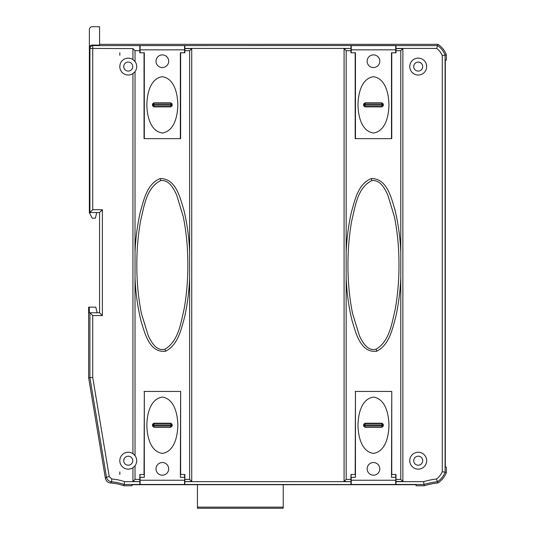 <?xml version="1.0" encoding="UTF-8"?>
<svg xmlns="http://www.w3.org/2000/svg" width="535" height="535" viewBox="0 0 535 535"><rect width="100%" height="100%" fill="white"/><g stroke="black" fill="none" stroke-linecap="round" stroke-linejoin="round"><path stroke-width="0.8" d="M119.813 474.491L119.813 471.957M119.813 55.319L119.813 52.784M283.236 507.127L283.236 508.25L197.435 508.25L197.435 507.127L283.236 507.127L283.236 484.697M197.435 507.127L197.435 484.697M418.216 465.203A4.507 4.507 0 0 0 422.717 460.695A4.507 4.507 0 0 0 418.216 456.194A4.507 4.507 0 0 0 413.709 460.695A4.507 4.507 0 0 0 418.216 465.203M128.26 465.203A4.507 4.507 0 0 0 132.76 460.695A4.507 4.507 0 0 0 128.26 456.194A4.507 4.507 0 0 0 123.752 460.695A4.507 4.507 0 0 0 128.26 465.203M128.26 71.081A4.507 4.507 0 0 0 132.76 66.581A4.507 4.507 0 0 0 128.26 62.073A4.507 4.507 0 0 0 123.752 66.581A4.507 4.507 0 0 0 128.26 71.081M418.216 71.081A4.507 4.507 0 0 0 422.717 66.581A4.507 4.507 0 0 0 418.216 62.073A4.507 4.507 0 0 0 413.709 66.581A4.507 4.507 0 0 0 418.216 71.081M135.027 61.532L132.941 59.552A8.446 8.446 0 0 0 119.813 66.581A8.446 8.446 0 0 0 132.941 73.603L135.027 71.623A8.446 8.446 0 0 0 135.027 61.532L135.027 50.685L132.941 48.598L132.941 59.552M135.027 277.652L135.027 252.44C135.542 238.851 137.288 225.429 140.264 212.168C143.835 199.923 146.931 183.793 160.199 178.57C176.216 178.422 180.201 198.284 183.96 210.335C187.23 224.185 189.123 238.222 189.644 252.44L189.644 277.652C189.136 290.94 187.457 304.067 184.615 317.048C181.164 329.259 178.215 344.787 165.636 351.194C149.232 353.301 144.544 332.309 140.859 320.338C137.488 306.234 135.542 292.003 135.027 277.652L135.027 455.653L132.941 453.667A8.446 8.446 0 0 1 135.027 465.744L135.027 479.407L132.941 481.493L139.816 481.66L124.608 481.66A52.938 52.938 0 0 0 111.808 478.999L109.26 476.652L92.729 377.442L92.729 315.583L89.913 312.768L89.318 312.768L89.318 307.137L88.636 307.137L88.636 377.784L105.388 478.317C106.037 481.085 107.769 482.65 110.591 483.011A48.846 48.846 0 0 1 123.913 485.753L132.078 485.753L132.078 484.697L416.049 484.697L416.049 485.753L424.208 485.753A76.799 76.799 0 0 1 437.924 482.938A20.892 20.892 0 0 0 446.364 472.445L446.364 467.095L445.307 467.095L445.307 60.181L446.364 60.181L446.364 54.831A20.892 20.892 0 0 0 437.924 44.338L99.57 44.338L99.57 45.147L92.187 45.074C90.489 45.254 89.552 46.191 89.372 47.889L89.372 212.549L92.187 218.18L95.344 218.18L96.755 212.549M132.941 73.603L132.941 453.667A8.446 8.446 0 0 0 119.813 460.695A8.446 8.446 0 0 0 132.941 467.724L135.027 465.744M418.216 75.02A8.446 8.446 0 0 0 426.662 66.581A8.446 8.446 0 0 0 418.216 58.134A8.446 8.446 0 0 0 409.77 66.581A8.446 8.446 0 0 0 418.216 75.02M418.216 469.141A8.446 8.446 0 0 0 426.662 460.695A8.446 8.446 0 0 0 418.216 452.249A8.446 8.446 0 0 0 409.77 460.695A8.446 8.446 0 0 0 418.216 469.141M376.098 349.215C367.619 351.455 362.456 342.173 359.46 335.799L352.565 313.563C349.536 298.269 348.004 282.821 347.977 267.219C347.79 251.631 349.034 236.156 351.722 220.794C355.287 206.604 357.28 187.838 371.778 180.609C380.211 179.533 384.785 188.581 387.781 194.954L394.476 216.996C397.438 232.136 398.936 247.424 398.963 262.866C399.15 278.3 397.933 293.615 395.305 308.815C391.887 323.026 389.768 341.016 376.098 349.215L376.767 351.194C360.363 353.301 355.675 332.309 351.997 320.338C348.619 306.234 346.68 292.003 346.165 277.652L346.165 252.44C346.68 238.851 348.425 225.429 351.401 212.168C354.972 199.923 358.069 183.793 371.33 178.57C387.347 178.422 391.332 198.284 395.097 210.335C398.361 224.185 400.26 238.222 400.775 252.44L400.775 277.652C400.274 290.94 398.595 304.067 395.746 317.048C392.302 329.259 389.353 344.787 376.767 351.194M164.961 349.215C156.487 351.455 151.325 342.173 148.322 335.799L141.434 313.563C138.398 298.269 136.866 282.821 136.846 267.219C136.652 251.631 137.903 236.156 140.591 220.794C144.156 206.604 146.142 187.838 160.64 180.609C169.08 179.533 173.648 188.581 176.65 194.954L183.338 216.996C186.307 232.136 187.798 247.424 187.832 262.866C188.019 278.3 186.795 293.615 184.174 308.815C180.756 323.026 178.63 341.016 164.961 349.215L165.636 351.194M92.729 315.583L102.386 315.583L102.386 209.733L92.729 209.733L89.913 212.549L99.57 212.549L99.57 312.768L89.913 312.768L89.913 377.677L88.636 377.784M99.57 45.147L99.57 26.75L92.187 26.75A2.815 2.815 0 0 0 89.372 29.565L89.372 47.889L89.913 48.431L89.913 212.549L89.372 212.549M102.386 315.583L99.57 312.768L89.318 312.768M110.591 483.011L111.581 481.801A50.123 50.123 0 0 1 124.133 484.469L395.994 484.549L395.994 481.493L402.868 481.493L402.868 48.598L395.994 48.598L395.994 45.542L92.729 45.615L92.187 45.074M395.713 480.249L395.713 484.469L351.234 484.469L351.234 480.249L395.713 480.249L395.994 477.314M351.234 474.498L350.953 477.314M140.096 474.498L139.816 477.314M184.575 480.249L184.575 484.469L140.096 484.469L140.096 480.249L184.575 480.249L184.856 477.314M132.941 467.724L132.941 481.493M184.856 48.431L350.953 48.431L344.079 48.598L344.079 481.493L350.953 481.66L184.856 481.66L191.731 481.493L191.731 48.598L184.856 48.598L184.856 45.615M92.729 209.733L92.729 48.431L132.941 48.598M395.994 48.431L436.66 48.431L437.924 44.338M350.953 48.431L350.953 45.615M124.608 481.66L123.913 485.753M395.994 484.469L424.021 484.469L424.208 485.753M139.816 484.469L139.816 481.66M184.856 484.469L184.856 481.66M350.953 484.469L350.953 481.66M139.816 48.431L139.816 45.615M446.364 472.445L445.087 472.218A19.614 19.614 0 0 1 437.483 481.701L436.466 478.986A80.892 80.892 0 0 0 423.613 481.66L424.021 484.469A78.077 78.077 0 0 1 437.483 481.701L437.924 482.938M395.994 45.615L437.543 45.615A19.614 19.614 0 0 1 445.087 55.058L442.271 55.593L442.271 471.683L445.087 472.218L445.087 55.058L446.364 54.831M102.386 209.733L99.57 212.549L99.57 312.768L97.189 312.768L95.785 307.137L89.318 307.137M92.729 377.442L89.913 377.677L106.485 477.12C107.12 479.841 108.819 481.406 111.581 481.801L111.808 478.999M89.913 48.431A2.815 2.815 -45 0 1 92.729 45.615L92.729 48.431L89.913 48.431M139.816 48.598L139.816 52.778L144.035 52.778L144.035 138.639L180.355 138.639L180.355 52.778L184.575 52.778L184.575 49.842L140.096 49.842L140.096 45.615L184.575 45.615L184.575 49.842M191.731 48.598L189.644 50.685L184.856 50.685L184.856 52.778L180.636 52.778L180.636 138.639L144.035 138.639M184.856 50.685L184.856 48.598M346.165 277.652L346.165 479.407L350.953 479.407L350.953 474.498L355.173 474.498L355.454 391.453L355.454 477.314L351.234 477.314L351.234 480.249M350.953 479.407L350.953 481.493M395.994 481.493L395.994 474.498L391.767 474.498L391.767 391.453L355.173 391.453M135.027 479.407L139.816 479.407L139.816 474.498L144.035 474.498L144.323 391.453L144.323 477.314L140.096 477.314L140.096 480.249M139.816 479.407L139.816 481.493M184.856 481.493L184.856 474.498L180.636 474.498L180.636 391.453L144.035 391.453M350.953 48.598L350.953 52.778L355.173 52.778L355.173 138.639L391.486 138.639L391.486 52.778L395.713 52.778L395.713 49.842L351.234 49.842L351.234 45.615L395.713 45.615L395.713 49.842M402.868 48.598L400.775 50.685L395.994 50.685L395.994 52.778L391.767 52.778L391.767 138.639L355.173 138.639M395.994 50.685L395.994 48.598M191.731 481.493L189.644 479.407L189.644 277.652M402.868 481.493L400.775 479.407L400.775 277.652M350.953 50.685L346.165 50.685L344.079 48.598M346.165 479.407L344.079 481.493M373.47 475.2A6.333 6.333 0 0 1 367.137 468.867A6.333 6.333 0 0 1 373.47 462.534A6.333 6.333 0 0 1 379.803 468.867A6.333 6.333 0 0 1 373.47 475.2M391.767 391.453L391.486 477.314L395.713 477.314L395.713 474.498M391.486 391.453L355.454 391.453M373.47 453.386C361.232 451.533 358.162 435.925 357.989 425.231C358.162 414.538 361.232 398.936 373.47 397.084C385.708 398.929 388.778 414.545 388.952 425.231C388.778 435.918 385.708 451.533 373.47 453.386M383.327 425.72L381.916 427.238L365.024 427.238L363.619 425.72L363.619 424.743L365.024 423.225L381.916 423.225L383.327 424.743L383.327 425.72M363.619 425.72L363.619 425.486A1.404 1.378 180 0 0 365.024 426.863L365.024 427.238M365.024 423.225L365.024 423.6A1.404 1.378 180 0 0 363.619 424.977L363.619 424.743M383.327 424.743L383.327 424.977A1.404 1.378 0 0 0 381.916 423.6L381.916 423.225M162.339 475.2A6.333 6.333 0 0 1 156.006 468.867A6.333 6.333 0 0 1 162.339 462.534A6.333 6.333 0 0 1 168.672 468.867A6.333 6.333 0 0 1 162.339 475.2M180.636 391.453L180.355 477.314L184.575 477.314L184.575 474.498M180.355 391.453L144.323 391.453M162.339 453.386C150.094 451.533 147.031 435.925 146.851 425.231C147.031 414.538 150.094 398.936 162.339 397.084C174.571 398.929 177.647 414.545 177.821 425.231C177.647 435.918 174.577 451.533 162.339 453.386M172.19 425.72L170.785 427.238L153.893 427.238L152.482 425.72L152.482 424.743L153.893 423.225L170.785 423.225L172.19 424.743L172.19 425.72M152.482 425.72L152.482 425.486A1.404 1.378 180 0 0 153.893 426.863L153.893 427.238M153.893 423.225L153.893 423.6A1.404 1.378 180 0 0 152.482 424.977L152.482 424.743M172.19 424.743L172.19 424.977A1.404 1.378 0 0 0 170.785 423.6L170.785 423.225M373.47 54.891A6.333 6.333 0 0 1 379.803 61.224A6.333 6.333 0 0 1 373.47 67.557A6.333 6.333 0 0 1 367.137 61.224A6.333 6.333 0 0 1 373.47 54.891M355.454 138.639L355.454 52.778L351.234 52.778L351.234 49.842M373.47 76.706C385.708 78.558 388.778 94.16 388.952 104.853C388.778 115.547 385.715 131.155 373.47 133.008C361.232 131.162 358.162 115.547 357.989 104.853C358.162 94.173 361.232 78.551 373.47 76.706M363.619 104.372L365.024 102.847L381.916 102.847L383.327 104.372L383.327 105.341L381.916 106.866L365.024 106.866L363.619 105.341L363.619 104.606A1.404 1.378 180 0 1 365.024 103.222L381.916 103.222L381.916 102.847M383.327 104.372L383.327 104.606A1.404 1.378 0 0 0 381.916 103.222L381.916 104.606L365.024 104.606L365.024 105.107L381.916 105.107L381.916 104.606L383.327 104.606M381.916 106.866L381.916 106.492A1.404 1.378 0 0 0 383.327 105.107L383.327 105.341M363.619 105.341L363.619 105.107A1.404 1.378 180 0 0 365.024 106.492L365.024 106.866M162.339 54.891A6.333 6.333 0 0 1 168.672 61.224A6.333 6.333 0 0 1 162.339 67.557A6.333 6.333 0 0 1 156.006 61.224A6.333 6.333 0 0 1 162.339 54.891M144.323 138.639L144.323 52.778L140.096 52.778L140.096 49.842M162.339 76.706C174.577 78.558 177.647 94.16 177.821 104.853C177.64 115.547 174.577 131.155 162.339 133.008C150.101 131.162 147.025 115.547 146.851 104.853C147.031 94.173 150.094 78.551 162.339 76.706M152.482 104.372L153.893 102.847L170.785 102.847L172.19 104.372L172.19 105.341L170.785 106.866L153.893 106.866L152.482 105.341L152.482 104.372L152.482 105.341M172.19 104.372L172.19 104.606A1.404 1.378 0 0 0 170.785 103.222L170.785 102.847M170.785 106.866L170.785 106.492A1.404 1.378 0 0 0 172.19 105.107L172.19 105.341M371.778 180.609L371.33 178.57M160.64 180.609L160.199 178.57M135.027 71.623L135.027 252.44M423.613 481.66L395.994 481.66M442.271 471.683A16.799 16.799 0 0 1 436.466 478.986M436.66 48.431A16.799 16.799 0 0 1 442.271 55.593M109.26 476.652L106.485 477.12L105.388 478.317M184.856 479.407L189.644 479.407M189.644 252.44L189.644 50.685M139.816 50.685L135.027 50.685M395.994 479.407L400.775 479.407M346.165 50.685L346.165 252.44M400.775 252.44L400.775 50.685M381.916 427.238L381.916 426.863L365.024 426.863L365.024 425.486L381.916 425.486L381.916 424.977L365.024 424.977L365.024 425.486L363.619 425.486M363.619 424.977L365.024 424.977L365.024 423.6L381.916 423.6L381.916 424.977L383.327 424.977M381.916 426.863A1.404 1.378 0 0 0 383.327 425.486L381.916 425.486L381.916 426.863M170.785 427.238L170.785 426.863L153.893 426.863L153.893 425.486L170.785 425.486L170.785 424.977L153.893 424.977L153.893 425.486L152.482 425.486M152.482 424.977L153.893 424.977L153.893 423.6L170.785 423.6L170.785 424.977L172.19 424.977M170.785 426.863A1.404 1.378 0 0 0 172.19 425.486L170.785 425.486L170.785 426.863M365.024 102.847L365.024 104.606L363.619 104.606M383.327 105.107L381.916 105.107L381.916 106.492L365.024 106.492L365.024 105.107L363.619 105.107M153.893 102.847L153.893 103.222L170.785 103.222L170.785 104.606L153.893 104.606L153.893 105.107L170.785 105.107L170.785 104.606L172.19 104.606M172.19 105.107L170.785 105.107L170.785 106.492L153.893 106.492L153.893 106.866M153.893 103.222A1.404 1.378 180 0 0 152.482 104.606L153.893 104.606L153.893 103.222M153.893 106.492A1.404 1.378 180 0 1 152.482 105.107L153.893 105.107L153.893 106.492"/></g></svg>
